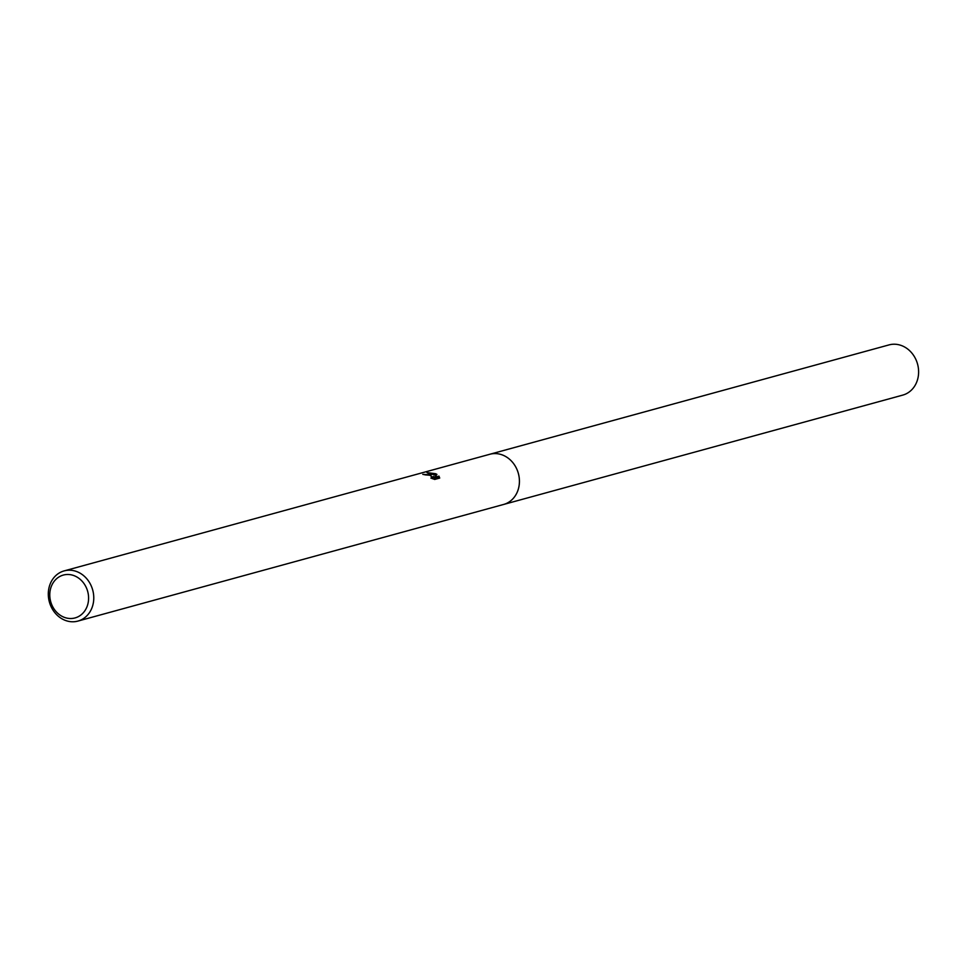 <?xml version="1.0" encoding="UTF-8"?>
<svg xmlns="http://www.w3.org/2000/svg" width="966" height="966" viewBox="0 0 966 966"><rect width="100%" height="100%" fill="white"/><g stroke="black" fill="none" stroke-linecap="round" stroke-linejoin="round"><path stroke-width="1.45" d="M489.134 454.455A26.034 22.484 74.7 0 1 489.81 454.262A26.022 22.472 74.7 0 1 503.057 455.228A26.022 22.472 74.7 0 1 519.418 481.02A26.022 22.472 74.7 0 1 503.564 504.481A26.034 22.484 74.7 0 1 502.888 504.663M489.327 454.406A26.034 22.472 74.7 0 1 503.069 455.228A26.034 22.472 74.7 0 1 519.43 481.297A26.034 22.472 74.7 0 1 503.081 504.602M431.307 474.886L426.984 472.615L435.606 473.714L436.91 474.366L434.905 477.252L438.962 476.141L439.723 478.061L434.724 479.438L430.86 478.037L432.659 477.566L429.955 475.26L425.197 474.861A26.022 22.472 -105.3 0 0 422.782 474.366L431.307 474.886M77.413 571.848A26.022 22.472 74.7 0 1 93.774 597.628A26.022 22.472 74.7 0 1 77.908 621.09A26.022 22.472 74.7 0 1 64.662 620.136A26.022 22.472 74.7 0 1 48.3 594.356A26.022 22.472 74.7 0 1 64.154 570.894A26.022 22.472 74.7 0 1 77.413 571.848M74.623 575.881A22.218 19.187 74.7 0 1 87.809 604.245A22.218 19.187 74.7 0 1 63.732 617.117A22.218 19.187 74.7 0 1 50.558 588.753A22.218 19.187 74.7 0 1 74.623 575.881M432.345 476.685L433.517 477.482L433.831 476.298M439.156 478.218L438.636 477.337L434.591 478.448L434.905 477.252M436.221 475.332L430.365 473.799M438.636 477.337L438.962 476.141M503.564 504.494A26.034 22.484 74.7 0 0 518.525 488.446A26.034 22.484 74.7 0 0 512.584 462.328A26.034 22.484 74.7 0 0 489.81 454.262L888.998 344.91A26.022 22.472 74.7 0 1 911.771 352.964A26.022 22.472 74.7 0 1 917.7 379.083A26.022 22.472 74.7 0 1 902.751 395.106L77.908 621.09M432.659 477.566L432.382 478.641M489.81 454.274L64.154 570.894"/></g></svg>
